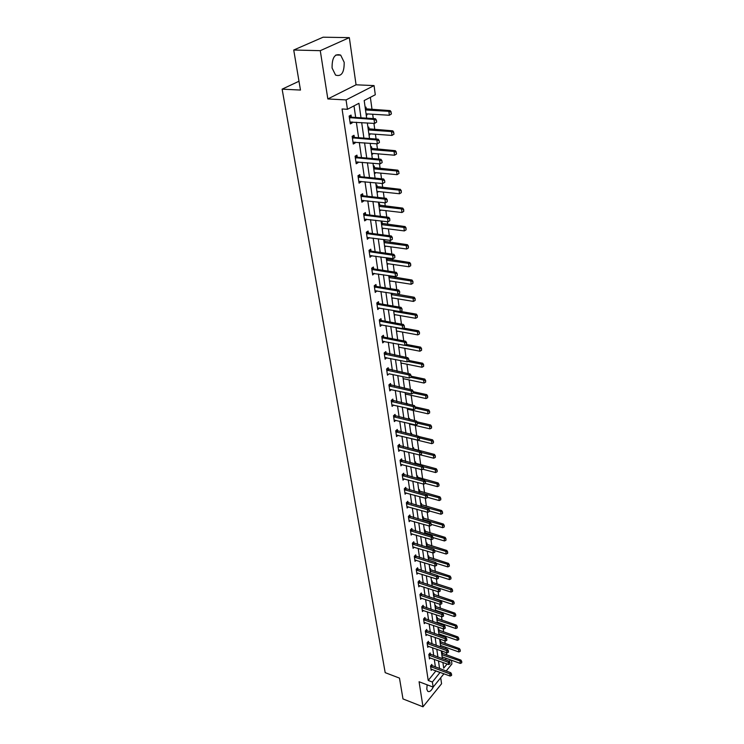<?xml version="1.0" encoding="UTF-8"?>
<svg xmlns="http://www.w3.org/2000/svg" width="744" height="744" viewBox="0 0 744 744"><rect width="100%" height="100%" fill="white"/><g stroke="black" fill="none" stroke-linecap="round" stroke-linejoin="round"><path stroke-width="1.12" d="M427.13 684.806L426.796 689.223L427.707 691.269C429.502 692.292 431.39 690.795 433.38 686.796M344.184 62.31L340.687 55.13C334.819 53.289 331.954 57.586 332.084 68.011L335.553 75.088C341.412 76.93 344.295 72.67 344.184 62.31M451.422 660.207L451.924 663.946L446.177 671.023M298.986 81.245L282.125 89.159L385.187 672.65L399.472 678.1L402.988 698.932L422.992 706.8L441.564 683.764L440.708 677.756M282.125 89.159L300.474 90.061L293.731 50.015L323.11 37.2L349.336 37.637L320.273 50.676L327.834 98.952L346.053 99.919L374.055 85.597L375.292 94.748L364.197 100.542L366.662 118.157M327.834 98.952L356.06 84.797L349.336 37.637M356.06 84.797L374.055 85.597M446.791 655.027L446.474 652.683M445.944 648.87L445.73 647.299M445.228 643.588L444.847 640.835M444.317 636.994L444.149 635.72M443.638 631.981L443.201 628.82M442.671 624.951L442.541 623.984M442.02 620.217L441.527 616.618M440.997 612.731L440.904 612.07M440.383 608.285L439.834 604.24M438.728 596.177L438.114 591.675M437.044 583.901L436.365 578.925M435.333 571.439L434.589 565.979M433.603 558.791L432.785 552.839M431.846 545.957L430.962 539.493M430.06 532.937L429.102 525.943M428.246 519.712L427.214 512.179M426.405 506.292L425.298 498.201M424.545 492.668L423.355 484M422.648 478.838L421.374 469.566M420.723 464.786L419.365 454.909M418.77 450.511L417.338 440.123M416.742 435.789L415.329 425.428M414.668 420.611L413.283 410.493M412.557 405.192L411.2 395.315M410.409 389.512L409.088 379.896M408.224 373.572L406.94 364.225M406.001 357.362L404.755 348.285M403.741 340.873L402.532 332.084M401.444 324.105L400.281 315.614M399.1 307.039L397.984 298.856M396.729 289.686L395.65 281.818M395.045 277.428L394.925 276.545M394.301 272.016L393.269 264.483M392.665 260.065L392.46 258.596M391.837 254.029L390.851 246.85M390.247 242.395L389.958 240.321M389.326 235.727L388.396 228.901M387.782 224.418L387.41 221.721M386.778 217.09L385.894 210.645M385.271 206.125L384.815 202.768M384.174 198.109L383.346 192.054M382.723 187.507L382.174 183.47M381.523 178.774L380.751 173.129M380.128 168.544L379.477 163.82M378.826 159.086L378.11 153.85M377.478 149.237L376.734 143.787M376.083 139.026L375.422 134.227M374.781 129.586L373.934 123.383M373.274 118.584L372.679 114.241M372.037 109.563L370.363 97.325M293.731 50.015L320.273 50.676M445.238 659.733L446.353 658.375M365.183 107.573L366.011 107.136L366.299 109.182M366.262 115.311L367.09 114.864L366.959 113.888M367.982 127.577L368.801 127.122L369.089 129.14M369.043 135.175L369.861 134.71L369.74 133.818M370.735 147.219L371.544 146.745L371.823 148.744M371.777 154.678L372.586 154.203L372.474 153.385M373.432 166.498L374.232 166.024L374.511 167.986M374.455 173.826L375.153 172.599M376.083 185.442L376.882 184.949L377.152 186.893M377.096 192.631L377.785 191.468M378.696 204.042L379.477 203.54L379.747 205.465M379.682 211.11L380.379 210.003M381.254 222.326L382.025 221.814L382.295 223.702M382.23 229.273L382.918 228.213M383.764 240.284L384.536 239.763L384.797 241.633M384.722 247.11L385.42 246.106M387.178 264.65L387.875 263.702M387.252 259.247L387.057 257.824M389.596 281.883L390.293 280.981M389.67 276.573L389.558 275.726M391.967 298.828L392.665 297.981M394.301 315.493L394.999 314.693M396.599 331.88L397.296 331.117M398.849 347.997L399.547 347.281M401.072 363.844L401.769 363.174M403.155 378.677L403.955 378.817L403.257 379.44M405.406 394.785L406.084 394.199M406.912 403.927L407.396 403.499L407.479 404.057M407.526 409.888L408.149 409.33M408.809 419.058L409.488 418.444L409.628 419.439M409.6 424.75L410.186 424.219M410.865 433.78L411.544 433.157L411.739 434.58M411.655 439.379L412.195 438.876M412.901 448.269L413.562 447.637L413.785 449.246M414.892 462.526L415.552 461.894L415.775 463.484M416.863 476.569L417.514 475.937L417.737 477.509M418.798 490.398L419.449 489.757L419.663 491.31M420.704 504.023L421.346 503.381L421.56 504.916M422.583 517.443L423.224 516.792L423.429 518.308M424.433 530.658L425.066 529.998L425.28 531.504M426.256 543.678L426.879 543.018L427.093 544.506M428.06 556.503L428.674 555.842L428.879 557.312M429.827 569.141L430.441 568.472L430.646 569.932M431.576 581.603L432.18 580.934L432.376 582.375L431.622 581.929M433.296 593.879L433.892 593.21L434.096 594.633M432.738 589.927L434.171 598.306M434.989 605.988L435.584 605.309L435.779 606.723M436.663 617.92L437.249 617.232L437.444 618.636M438.309 629.684L438.895 628.996L439.081 630.382M439.927 641.281L440.513 640.593L440.699 641.97M441.536 652.721L442.103 652.032L442.299 653.39M360.998 117.803L358.933 103.295L347.448 109.294L342.063 108.977L428.219 680.462L435.947 670.809M435.407 667.061L434.291 659.351M433.743 655.576L432.599 647.726M432.05 643.923L430.888 635.934M430.339 632.112L429.158 623.965M428.6 620.124L427.391 611.828M426.833 607.96L425.605 599.515M425.047 595.628L423.792 587.016M423.224 583.101L421.95 574.331M421.383 570.397L420.09 561.46M419.514 557.498L418.193 548.393M417.607 544.403L416.268 535.122M415.682 531.104L414.315 521.646M413.729 517.61L412.325 507.966M411.739 503.902L410.307 494.072M409.721 489.98L408.261 479.964M407.666 475.844L406.187 465.623M405.582 461.485L404.066 451.059M403.462 446.893L401.927 436.263M401.314 432.059L399.742 421.225M399.128 416.993L397.529 405.936M396.905 401.686L395.269 390.395M394.646 386.117L392.981 374.604M392.348 370.289L390.647 358.543M390.014 354.2L388.275 342.212M387.643 337.841L385.866 325.593M385.234 321.194L383.42 308.695M382.779 304.268L380.919 291.509M380.277 287.044L378.389 274.015M377.738 269.523L375.804 256.215M375.143 251.686L373.172 238.099M372.512 233.542L370.503 219.647M369.833 215.062L367.778 200.871M367.108 196.249L364.997 181.75M364.328 177.091L362.179 162.276M361.491 157.589L359.296 142.439M358.608 137.714L356.367 122.221M355.678 117.468L353.995 105.871M351.354 117.152L351.047 115.069L349.141 116.083L350.303 123.913L352.2 122.89L352.061 121.942M354.321 137.352L354.023 135.296L352.144 136.338L353.279 144.029L355.148 142.978L355.018 142.104M357.241 157.179L356.943 155.152L355.083 156.221L356.199 163.773L358.05 162.694L357.929 161.894M360.096 176.644L359.808 174.645L357.976 175.742L359.073 183.154L360.896 182.048L360.793 181.331M362.914 195.756L362.626 193.784L360.812 194.909L361.882 202.191L363.686 201.057L363.593 200.406M365.667 214.532L365.388 212.579L363.593 213.733L364.653 220.884L366.439 219.722L366.346 219.145M368.382 232.965L368.103 231.04L366.327 232.221L367.369 239.243L369.052 237.55M371.042 251.081L370.763 249.184L369.015 250.375L370.038 257.275L371.712 255.629M373.665 268.872L373.386 267.003L371.656 268.221L372.66 275.001L374.325 273.392M376.232 286.366L375.962 284.515L374.251 285.752L375.236 292.42L376.892 290.848M378.761 303.552L378.491 301.72L376.799 302.985L377.775 309.532L379.412 308.007M381.244 320.45L380.984 318.646L379.31 319.92L380.258 326.365L381.895 324.877M383.69 337.06L383.43 335.274L381.774 336.576L382.714 342.9L384.332 341.45M386.089 353.391L385.829 351.624L384.192 352.944L385.113 359.166L386.731 357.752M388.452 369.452L388.191 367.713L386.582 369.043L387.485 375.171L389.093 373.786M390.777 385.252L390.526 383.532L388.926 384.881L389.81 390.898L391.391 389.549M393.055 400.793L392.813 399.091L391.223 400.458L392.107 406.382L393.623 405.052M395.306 416.073L395.064 414.399L393.492 415.775L394.357 421.606L395.817 420.304M397.519 431.12L397.277 429.455L395.724 430.85L396.571 436.589L397.984 435.305M399.695 445.926L399.454 444.28L397.919 445.693L398.756 451.329L400.123 450.064M401.834 460.49L401.602 458.862L400.077 460.294L400.904 465.846L402.225 464.6M403.946 474.83L403.713 473.221L402.206 474.663L403.016 480.131L404.29 478.904M406.019 488.948L405.787 487.357L404.299 488.808L405.099 494.193L406.336 492.984M408.065 502.851L407.833 501.279L406.363 502.739L407.145 508.031L408.344 506.841M410.084 516.531L409.851 514.978L408.391 516.448L409.163 521.665L410.325 520.493M412.064 530.016L411.832 528.473L410.39 529.951L411.153 535.094L412.278 533.932M414.017 543.287L413.785 541.762L412.362 543.26L413.106 548.319L414.194 547.175M415.933 556.363L415.71 554.857L414.296 556.354L415.04 561.348L416.091 560.213M417.83 569.244L417.607 567.756L416.212 569.262L416.938 574.182L417.961 573.066M419.7 581.938L419.477 580.46L418.091 581.985L418.807 586.821L419.811 585.723M421.532 594.447L421.318 592.977L419.942 594.512L420.648 599.283L421.625 598.195M423.345 606.769L423.131 605.318L421.774 606.853L422.471 611.559L423.41 610.48M425.131 618.915L424.926 617.483L423.569 619.027L424.257 623.658L425.177 622.598M426.898 630.884L426.684 629.471L425.345 631.014L426.024 635.581L426.926 634.539M428.628 642.686L428.423 641.281L427.093 642.835L427.763 647.345L428.637 646.304M430.339 654.32L430.134 652.934L428.823 654.497L429.474 658.933L430.33 657.91M432.022 665.796L431.827 664.42L430.525 665.982L431.167 670.363L432.004 669.349M443.945 673.766L433.138 687.093L419.077 681.755L422.992 706.8M433.138 687.093L432.385 682.034L440.104 672.344M428.219 680.462L432.385 682.034M347.448 109.294L346.053 99.919M442.903 662.486L443.694 668.168L447.098 664.011M449.292 661.323L450.473 659.863M367.331 122.946L369.517 138.533M370.187 143.285L372.316 158.518M372.977 163.243L375.069 178.142M375.72 182.829L377.766 197.411M378.417 202.061L380.417 216.327M381.058 220.94L383.011 234.909M383.653 239.484L385.569 253.155M386.21 257.703L388.08 271.076M388.712 275.596L390.544 288.691M391.177 293.173L392.972 305.998M393.595 310.453L395.352 323.017M395.975 327.434L397.696 339.738M398.31 344.128L400.002 356.171M400.607 360.533L402.262 372.344M402.867 376.678L404.494 388.238M405.089 392.544L406.68 403.871M407.275 408.149L408.837 419.253M409.433 423.503L410.958 434.384M411.544 438.607L413.041 449.274M413.627 453.468L415.096 463.931M415.673 468.088L417.114 478.346M417.691 482.484L419.095 492.547M419.672 496.648L421.058 506.515M421.625 510.598L422.983 520.279M423.55 524.334L424.88 533.82M425.447 537.856L426.749 547.166M427.307 551.164L428.591 560.306M429.149 564.287L430.404 573.252M430.953 577.205L432.19 586.002L451.087 592.094L450.78 589.704L431.855 583.612M434.496 602.463L435.686 610.945M436.226 614.823L437.388 623.137M437.928 626.997L439.072 635.162M439.611 638.994L440.736 647.01M441.266 650.823L442.373 658.7M439.565 668.586L438.467 660.867M437.928 657.091L436.802 649.224M436.263 645.42L435.119 637.422M434.57 633.59L433.408 625.434M432.859 621.584L431.678 613.279M431.12 609.41L429.92 600.947M429.362 597.051L428.135 588.43M427.567 584.505L426.321 575.726M425.754 571.773L424.48 562.827M423.913 558.856L422.611 549.732M422.043 545.743L420.713 536.443M420.146 532.425L418.788 522.948M418.212 518.903L416.835 509.24M416.259 505.167L414.854 495.327M414.269 491.226L412.836 481.182M412.241 477.062L410.781 466.823M410.195 462.666L408.707 452.231M408.103 448.046L406.587 437.398M405.992 433.194L404.438 422.332M403.834 418.091L402.253 407.005M401.648 402.746L400.03 391.437M399.416 387.14L397.77 375.608M397.157 371.284L395.473 359.51M394.859 355.158L393.139 343.142M392.516 338.752L390.767 326.486M390.135 322.078L388.349 309.551M387.717 305.105L385.894 292.318M385.252 287.844L383.393 274.778M382.751 270.277L380.844 256.931M380.203 252.402L378.259 238.768M377.599 234.202L375.618 220.28M374.957 215.676L372.93 201.447M372.27 196.816L370.196 182.271M369.526 177.602L367.406 162.741M366.736 158.035L364.569 142.848M363.9 138.105L361.677 122.574M435.975 671.004L440.132 672.548M350.126 122.76L352.2 122.89M366.197 114.809L367.09 114.864M368.968 134.645L369.861 134.71M353.102 142.82L355.148 142.978M371.702 154.129L372.586 154.203M356.013 162.508L358.05 162.694M374.381 173.259L375.255 173.343M358.878 181.843L360.896 182.048M377.013 192.045L377.887 192.138M361.686 200.833L363.686 201.057M379.598 210.506L380.463 210.608M364.448 219.48L366.439 219.722M382.137 228.641L382.993 228.752M367.155 237.792L369.136 238.061M384.639 246.469L385.485 246.58M369.815 255.787L371.777 256.076M387.085 263.99L387.931 264.111M372.437 273.476L374.381 273.773M389.503 281.204L390.34 281.334M375.004 290.848L376.938 291.164M391.874 298.139L392.702 298.27M377.534 307.932L379.459 308.267M394.199 314.786L395.027 314.926M380.072 324.737L381.923 325.072M396.496 331.154L397.315 331.303M382.667 341.273L384.36 341.598M398.747 347.253L399.565 347.411M385.225 357.538L386.741 357.845M400.969 363.091L401.779 363.258M411.051 377.124L411.032 375.413L411.051 377.124L409.395 378.036L389.093 373.823M376.659 122.09L376.39 120.11L376.659 122.09L374.576 123.43L350.024 122.062M349.373 117.617L374.037 119.459L375.394 118.715L376.39 120.11M349.159 116.213L351.624 117.208L375.394 118.715M376.427 122.221L374.576 123.43L374.037 119.459L376.157 120.23M391.418 113.944L390.944 112.102L391.418 113.944L389.372 115.255L388.861 111.33L390.172 110.614L365.351 108.782M390.944 112.102L388.861 111.33L365.518 109.963M366.057 113.841L389.372 115.255L391.204 114.065M391.167 111.981L390.172 110.614M379.431 142.532L379.161 140.579L379.431 142.532L377.375 143.843L353.009 142.197M352.358 137.835L376.836 139.946L378.175 139.184L379.161 140.579M352.154 136.403L354.59 137.407L378.175 139.184M379.208 142.662L377.375 143.843L376.836 139.946L378.947 140.709M382.156 162.583L381.895 160.676L382.156 162.583L380.11 163.875L355.93 161.969M355.297 157.682L379.589 160.053L380.909 159.263L381.895 160.676M355.083 156.221L357.501 157.244L380.909 159.263M381.932 162.713L380.11 163.875L379.589 160.053L381.672 160.806M394.013 134.134L393.548 132.33L394.013 134.134L391.976 135.427L391.483 131.576L392.776 130.832L368.15 128.74M393.548 132.33L391.483 131.576L368.317 129.949M368.847 133.753L391.976 135.427L393.799 134.255M393.762 132.209L392.776 130.832M396.552 153.952L396.096 152.185L396.552 153.952L394.543 155.226L394.05 151.451L395.334 150.688L370.893 148.335M396.096 152.185L394.05 151.451L371.061 149.572M371.591 153.31L394.543 155.226L396.347 154.082M396.31 152.064L395.334 150.688M384.825 182.271L384.564 180.392L384.825 182.271L382.797 183.536L358.803 181.378M358.18 177.165L382.286 179.788L383.588 178.978L384.564 180.392M358.022 175.714L360.366 176.709L383.588 178.978M384.602 182.401L382.797 183.536L382.286 179.788L384.35 180.522M387.233 201.726L387.196 199.745L387.233 201.726L385.439 202.842L361.621 200.434M361.017 196.295L384.936 199.16L386.22 198.332L387.196 199.745M360.914 194.844L363.174 195.821L386.22 198.332M385.439 202.842L384.936 199.16L386.982 199.885M389.81 220.698L389.772 218.755L389.81 220.698L388.033 221.796L364.393 219.145M363.797 215.09L387.54 218.178L388.805 217.332L389.772 218.755M363.742 213.64L365.927 214.598L388.805 217.332M388.033 221.796L387.54 218.178L389.558 218.894M399.054 173.408L398.607 171.687L399.054 173.408L397.054 174.663L396.58 170.953L397.845 170.171L373.581 167.577M398.607 171.687L396.58 170.953L373.767 168.842M374.279 172.515L397.054 174.663L398.849 173.538M398.821 171.557L397.845 170.171M376.92 191.375L399.528 193.756L399.054 190.111L400.309 189.311L376.232 186.474M401.062 190.827L401.304 192.65L401.276 190.697L399.054 190.111L376.418 187.776M399.528 193.756L401.304 192.65M401.276 190.697L400.309 189.311M379.514 209.901L401.955 212.505L401.49 208.925L402.727 208.106L378.836 205.046M403.481 209.631L403.713 211.426L403.685 209.492L401.49 208.925L379.022 206.367M401.955 212.505L403.713 211.426M403.685 209.492L402.727 208.106M382.063 228.101L404.336 230.919L403.88 227.404L405.108 226.567L381.384 223.284M405.852 228.101L406.084 229.859L406.057 227.962L403.88 227.404L381.579 224.632M404.336 230.919L406.084 229.859M406.057 227.962L405.108 226.567M384.564 245.994L406.68 249.008L406.233 245.557L407.442 244.702L383.895 241.214M408.186 246.245L408.409 247.966L408.391 246.097L406.233 245.557L384.09 242.581M406.68 249.008L408.409 247.966M408.391 246.097L407.442 244.702M387.029 263.571L408.977 266.78L408.54 263.385L409.73 262.52L386.368 258.828M410.483 264.064L410.697 265.766L410.679 263.925L408.54 263.385L386.564 260.214M408.977 266.78L410.697 265.766M410.679 263.925L409.73 262.52M389.447 280.851L411.237 284.255L410.809 280.916L411.99 280.032L388.787 276.145M412.734 281.585L412.948 283.25L412.929 281.437L410.809 280.916L388.991 277.549M411.237 284.255L412.948 283.25M412.929 281.437L411.99 280.032M391.828 297.842L413.459 301.422L413.041 298.139L414.203 297.247L391.204 293.183M414.947 298.8L415.152 300.446L415.133 298.651L391.372 294.596M413.459 301.422L415.152 300.446M415.133 298.651L414.203 297.247M394.171 314.545L415.645 318.302L415.226 315.075L393.725 311.355M417.114 315.726L417.328 317.344L417.31 315.577L415.226 315.075L416.389 314.163L400.607 311.438M415.645 318.302L417.328 317.344M417.31 315.577L416.389 314.163M396.468 330.968L417.793 334.893L417.384 331.722L396.031 327.834M419.253 332.363L419.458 333.954L419.449 332.215L417.384 331.722L418.528 330.801L403.62 328.085M417.793 334.893L419.458 333.954M419.449 332.215L418.528 330.801M398.728 347.123L419.904 351.214L419.504 348.09L405.043 345.328M421.355 348.731L421.56 350.284L421.55 348.573L419.504 348.09L420.63 347.15L406.568 344.472M419.904 351.214L421.56 350.284M421.55 348.573L420.63 347.15M400.96 363.016L421.988 367.257L421.588 364.188L407.898 361.454M423.429 364.82L423.624 366.346L423.615 364.653L421.588 364.188L422.704 363.239L409.014 360.505M421.988 367.257L423.624 366.346M423.615 364.653L422.704 363.239M403.146 378.649L424.024 383.039L423.634 380.026L410.697 377.32M425.456 380.64L425.652 382.146L425.642 380.482L423.634 380.026L424.74 379.059L411.144 376.232M424.024 383.039L425.652 382.146M425.642 380.482L424.74 379.059M405.303 394.022L426.033 398.57L425.652 395.603L413.366 392.925M427.465 396.208L427.651 397.696L427.642 396.05L425.652 395.603L426.749 394.627L413.246 391.697M426.033 398.57L427.651 397.696M427.642 396.05L426.749 394.627M407.424 409.163L428.014 413.841L427.633 410.921L415.478 408.177M429.428 411.525L429.613 412.985L429.613 411.358L427.633 410.921L428.721 409.935L415.226 406.903M428.014 413.841L429.613 412.985M429.613 411.358L428.721 409.935M409.507 424.052L429.958 428.87L429.586 425.996L417.514 423.178M431.362 426.591L431.548 428.033L431.548 426.424L429.586 425.996L430.664 425.001L417.003 421.82M429.958 428.87L431.548 428.033M431.548 426.424L430.664 425.001M411.562 438.718L431.873 443.666L431.511 440.839L419.514 437.937M433.268 441.425L433.454 442.838L433.445 441.257L431.511 440.839L432.571 439.825L418.76 436.496M431.873 443.666L433.454 442.838M433.445 441.257L432.571 439.825M420.323 454.844L433.761 458.22L433.399 455.44L434.45 454.426L412.976 448.799M435.147 456.016L435.324 457.411L435.324 455.849L421.402 452.445M433.761 458.22L435.324 457.411M435.324 455.849L434.45 454.426M422.843 469.241L435.612 472.552L435.259 469.817L436.3 468.785L414.966 463.038M436.998 470.385L437.174 471.752L437.165 470.208L423.122 466.683M435.612 472.552L437.174 471.752M437.165 470.208L436.3 468.785M392.339 239.336L392.302 237.41L392.339 239.336L390.572 240.405L367.118 237.522M366.522 233.542L390.089 236.852L391.344 235.988L392.302 237.41M366.522 232.091L368.643 233.039L391.344 235.988M390.572 240.405L390.089 236.852L392.097 237.559M394.822 257.638L394.794 255.741L394.822 257.638L393.074 258.68L369.787 255.583M369.21 251.667L392.599 255.192L393.846 254.318L394.794 255.741M369.247 250.226L371.303 251.147L393.846 254.318M393.074 258.68L392.599 255.192L394.59 255.889M397.268 275.615L397.24 273.746L397.268 275.615L395.529 276.638L372.409 273.327M371.842 269.477L395.064 273.206L396.292 272.313L397.24 273.746M371.926 268.035L373.916 268.947L396.292 272.313M395.529 276.638L395.064 273.206L397.036 273.894M399.668 293.276L399.64 291.434L399.668 293.276L397.947 294.28L374.995 290.764M374.437 286.979L397.482 290.913L398.7 290.002L399.64 291.434M374.548 285.538L376.483 286.44L398.7 290.002M397.947 294.28L397.482 290.913L399.435 291.592M402.02 310.629L401.993 308.816L402.02 310.629L400.309 311.615L377.534 307.895M376.976 304.184L399.863 308.304L401.062 307.374L401.993 308.816M377.124 302.743L379.012 303.626L401.062 307.374M400.309 311.615L399.863 308.304L401.797 308.974M404.336 327.686L404.317 325.9L404.336 327.686L402.644 328.653L380.026 324.747M379.477 321.092L402.197 325.398L403.388 324.458L404.317 325.9M379.663 319.65L381.495 320.524L403.388 324.458M402.644 328.653L402.197 325.398L404.113 326.058M406.615 344.444L406.596 342.686L406.615 344.444L404.931 345.393L382.472 341.301M381.942 337.711L404.494 342.194L405.666 341.245L406.596 342.686M382.146 336.279L383.932 337.134L405.666 341.245M404.931 345.393L404.494 342.194L406.391 342.844M408.847 360.924L408.828 359.194L408.847 360.924L407.182 361.854L384.881 357.585M384.36 354.06L406.754 358.71L407.917 357.743L408.828 359.194M384.592 352.628L407.917 357.743M407.182 361.854L406.754 358.71L408.642 359.352M386.741 370.131L408.977 374.948L410.121 373.972L411.032 375.413M387.001 368.699L410.121 373.972M409.395 378.036L408.977 374.948L410.846 375.581M413.218 393.055L413.199 391.372L413.218 393.055L411.572 393.957L389.586 389.354M389.075 385.941L411.153 390.916L412.297 389.921L413.199 391.372M389.363 384.509L412.297 389.921M411.572 393.957L411.153 390.916L413.013 391.539M415.347 408.726L415.329 407.061L415.347 408.726L413.711 409.609L391.874 404.848M391.381 401.49L413.301 406.615L414.427 405.61L415.329 407.061M391.679 400.058L414.427 405.61M413.711 409.609L413.301 406.615L415.143 407.228M417.44 424.136L417.421 422.499L417.44 424.136L415.822 425.001L394.134 420.09M393.641 416.789L415.412 422.062L416.528 421.048L417.421 422.499M393.967 415.357L416.528 421.048M415.822 425.001L415.412 422.062L417.235 422.666M419.495 439.304L419.486 437.686L419.495 439.304L417.886 440.15L396.357 435.091M395.873 431.836L417.496 437.258L418.593 436.226L419.486 437.686M396.208 430.413L418.593 436.226M417.886 440.15L417.496 437.258L419.3 437.853M421.523 454.221L421.513 452.622L421.523 454.221L419.932 455.049L398.533 449.85M398.059 446.651L419.542 452.203L420.63 451.171L421.513 452.622M398.421 445.228L420.63 451.171M419.932 455.049L419.542 452.203L421.327 452.798M423.513 468.897L423.503 467.325L423.513 468.897L421.932 469.715L400.691 464.377M400.216 461.224L421.55 466.916L422.629 465.865L423.503 467.325M400.598 459.811L422.629 465.865M421.932 469.715L421.55 466.916L423.327 467.492M425.475 483.34L425.466 481.786L425.475 483.34L423.903 484.149L402.802 478.68M402.346 475.574L423.531 481.387L424.601 480.336L425.466 481.786M402.737 474.161L424.601 480.336M423.903 484.149L423.531 481.387L425.289 481.963M427.409 497.559L427.4 496.025L427.409 497.559L425.847 498.35L404.885 492.761M404.438 489.701L425.475 495.634L426.535 494.574L427.4 496.025M404.838 488.287L426.535 494.574M425.847 498.35L425.475 495.634L427.223 496.202M429.307 511.556L429.307 510.04L429.307 511.556L427.763 512.328L406.94 506.618M406.494 503.614L427.391 509.659L428.442 508.589L429.307 510.04M406.912 502.191L428.442 508.589M427.763 512.328L427.391 509.659L429.13 510.217M431.185 525.338L431.176 523.841L431.185 525.338L429.641 526.101L408.958 520.27M408.521 517.303L429.279 523.469L430.32 522.39L431.176 523.841M408.949 515.89L430.32 522.39M429.641 526.101L429.279 523.469L430.999 524.018M433.027 538.907L433.017 537.428L433.027 538.907L431.492 539.651L410.948 533.708M410.511 530.788L431.139 537.056L432.171 535.978L433.017 537.428M410.958 529.375L432.171 535.978M431.492 539.651L431.139 537.056L432.85 537.605M425.317 483.423L437.435 486.66L437.091 483.963L438.123 482.93L416.928 477.062M438.811 484.53L438.988 485.879L438.979 484.353L424.824 480.708M437.435 486.66L438.988 485.879M438.979 484.353L438.123 482.93M427.577 497.355L439.239 500.554L438.895 497.894L439.918 496.853L418.863 490.873M440.597 498.452L440.774 499.782L440.774 498.275L419.095 492.491M439.239 500.554L440.774 499.782M440.774 498.275L439.918 496.853M429.428 510.97L441.006 514.225L440.671 511.612L441.676 510.561L420.769 504.469M442.364 512.16L442.531 513.472L442.531 511.984L421.002 506.106M441.006 514.225L442.531 513.472M442.531 511.984L441.676 510.561M431.25 524.371L442.754 527.701L442.42 525.125L443.415 524.064L422.648 517.861M444.103 525.664L444.261 526.957L444.261 525.487L422.88 519.507M442.754 527.701L444.261 526.957M444.261 525.487L443.415 524.064M434.84 552.262L434.831 550.802L434.84 552.262L433.324 552.997L412.901 546.942M412.483 544.069L432.971 550.448L433.994 549.351L434.831 550.802M412.929 542.664L433.994 549.351M433.324 552.997L432.971 550.448L434.663 550.988M436.626 565.421L436.626 563.98L436.626 565.421L435.119 566.147L414.836 559.981M414.417 557.154L434.775 563.626L435.779 562.529L436.626 563.98M414.873 555.749L435.779 562.529M435.119 566.147L434.775 563.626L436.458 564.166M438.383 578.376L438.383 576.963L438.383 578.376L436.886 579.092L416.733 572.834M416.324 570.044L436.551 576.619L437.546 575.512L438.383 576.963M416.789 568.639L437.546 575.512M436.886 579.092L436.551 576.619L438.216 577.139M440.123 591.145L440.123 589.741L440.123 591.145L438.635 591.843L418.612 585.491M418.202 582.738L438.3 589.406L439.286 588.29L440.123 589.741M418.677 581.334L439.286 588.29M438.635 591.843L438.3 589.406L439.955 589.927M441.824 603.728L441.824 602.333L441.824 603.728L440.355 604.407L420.453 597.962M420.053 595.246L440.02 602.008L441.006 600.892L441.824 602.333M420.537 593.851L441.006 600.892M440.355 604.407L440.02 602.008L441.666 602.519M443.508 616.116L443.508 614.749L443.508 616.116L442.048 616.795L422.276 610.247M421.876 607.578L441.722 614.423L442.689 613.298L443.508 614.749M422.369 606.183L442.689 613.298M442.048 616.795L441.722 614.423L443.35 614.935M445.172 628.327L445.172 626.978L445.172 628.327L443.712 628.996L424.061 622.356M423.68 619.733L443.396 626.662L444.354 625.527L445.172 626.978M424.173 618.338L444.354 625.527M443.712 628.996L443.396 626.662L445.014 627.164M446.8 640.361L446.809 639.022L446.8 640.361L445.358 641.012L425.828 634.297M425.447 631.712L445.042 638.715L445.991 637.58L446.809 639.022M425.959 630.317L445.991 637.58M445.358 641.012L445.042 638.715L446.651 639.217M433.036 537.587L444.466 540.962L444.14 538.433L445.135 537.363L424.489 531.058M445.805 538.963L445.972 540.237L445.972 538.786L424.722 532.713M444.466 540.962L445.972 540.237M445.972 538.786L445.135 537.363M434.691 550.56L446.158 554.038L445.833 551.536L446.819 550.467L426.312 544.059M447.488 552.067L447.656 553.313L447.656 551.89L426.545 545.715M446.158 554.038L447.656 553.313M447.656 551.89L446.819 550.467M436.244 563.32L447.823 566.909L447.507 564.445L448.483 563.366L428.107 556.865M449.153 564.975L449.311 566.203L449.311 564.789L428.339 558.539M447.823 566.909L449.311 566.203M449.311 564.789L448.483 563.366M437.77 575.893L449.469 579.595L449.153 577.167L450.12 576.089L429.874 569.486M450.78 577.688L450.938 578.897L450.948 577.502L430.116 571.169M449.469 579.595L450.938 578.897M450.948 577.502L450.12 576.089M452.399 590.215L452.547 591.415L452.557 590.039L450.78 589.704L451.729 588.616L432.338 582.347L431.771 582.989M451.087 592.094L452.547 591.415M452.557 590.039L451.729 588.616M433.901 598.223L452.678 604.416L452.371 602.063L453.319 600.957L433.334 594.186M453.98 602.566L454.128 603.737L454.138 602.38L433.575 595.879M452.678 604.416L454.128 603.737M454.138 602.38L453.319 600.957M435.593 610.285L454.249 616.553L453.952 614.237L454.891 613.13L435.026 606.276M455.542 614.73L455.691 615.893L455.7 614.553L435.268 607.978M454.249 616.553L455.691 615.893M455.7 614.553L454.891 613.13M437.258 622.17L455.802 628.522L455.505 626.234L456.435 625.127L436.7 618.19M457.086 626.727L457.235 627.871L457.244 626.541L436.933 619.901M455.802 628.522L457.235 627.871M457.244 626.541L456.435 625.127M448.418 652.228L448.418 650.898L448.418 652.228L446.977 652.869L427.577 646.071M427.196 643.514L446.67 650.6L447.609 649.456L448.418 650.898M427.707 642.119L447.609 649.456M446.977 652.869L446.67 650.6L448.26 651.093M438.895 633.897L457.328 640.324L457.039 638.064L457.96 636.948L438.346 629.936M458.611 638.557L458.75 639.682L458.76 638.371L438.579 631.656M457.328 640.324L458.75 639.682M458.76 638.371L457.96 636.948M449.999 663.918L450.008 662.606L449.999 663.918L448.576 664.55L429.288 657.668M428.916 655.157L448.269 662.318L449.209 661.174L450.008 662.606M429.437 653.762L449.209 661.174M448.576 664.55L448.269 662.318L449.85 662.802M440.513 645.448L458.834 651.949L458.546 649.726L459.457 648.61L439.964 641.514M460.108 650.21L460.248 651.326L460.257 650.024L440.206 643.244M458.834 651.949L460.248 651.326M460.257 650.024L459.457 648.61M451.571 675.44L451.571 674.148L451.571 675.44L450.148 676.064L430.981 669.116M430.618 666.633L449.85 673.859L450.78 672.716L451.571 674.148M431.139 665.238L450.78 672.716M450.148 676.064L449.85 673.859L451.422 674.343M442.113 656.85L460.313 663.416L460.034 661.23L460.936 660.105L441.564 652.944M461.578 661.704L461.726 662.802L461.736 661.518L441.806 654.674M460.313 663.416L461.726 662.802M461.736 661.518L460.936 660.105M350.257 117.933L351.624 117.208M349.922 117.859L351.289 117.124M366.243 109.163L365.462 109.582M366.578 109.238L365.499 109.814M353.242 138.161L354.59 137.407M352.907 138.077L354.265 137.324M356.171 158.016L357.501 157.244M355.846 157.923L357.176 157.151M369.033 129.121L368.261 129.549M369.359 129.205L368.289 129.8M371.768 148.726L371.005 149.163M372.093 148.809L371.042 149.414M359.045 177.5L360.366 176.709M358.72 177.407L360.04 176.616M361.872 196.639L363.174 195.821M361.547 196.546L362.849 195.728M364.644 215.425L365.927 214.598M364.328 215.332L365.611 214.505M374.455 167.967L373.702 168.423M374.781 168.051L373.739 168.683M377.096 186.874L376.352 187.339M377.422 186.958L376.39 187.6M379.691 205.437L378.956 205.911M380.007 205.53L378.994 206.181M382.239 223.684L381.514 224.167M382.556 223.777L381.551 224.446M384.741 241.614L384.025 242.107M385.057 241.707L384.062 242.386M387.206 259.228L386.489 259.73M387.512 259.321L386.536 260.019M389.624 276.545L388.917 277.066M389.93 276.647L388.963 277.354M392.004 293.573L391.307 294.094M392.311 293.675L391.344 294.392M394.413 310.592L393.697 311.141M415.729 463.466L415.208 463.958M416.017 463.577L415.524 464.042M367.369 233.886L368.643 233.039M367.052 233.783L368.327 232.937M370.047 252.011L371.303 251.147M369.731 251.918L370.986 251.054M372.67 269.83L373.916 268.947M372.363 269.728L373.609 268.844M375.255 287.333L376.483 286.44M374.948 287.231L376.176 286.338M377.794 304.538L379.012 303.626M377.487 304.436L378.705 303.524M380.296 321.445L381.495 320.524M379.989 321.343L381.188 320.422M382.751 338.074L383.932 337.134M382.444 337.971L383.634 337.032M385.159 354.423L386.331 353.474M384.862 354.311L386.034 353.363M387.531 370.493L388.694 369.536M387.233 370.391L388.396 369.424M389.865 386.303L391.019 385.336M389.568 386.201L390.721 385.225M392.162 401.862L393.297 400.877M391.865 401.751L393.009 400.765M394.422 417.161L395.548 416.166M394.125 417.049L395.25 416.045M396.645 432.208L397.752 431.204M396.347 432.097L397.463 431.092M398.831 447.023L399.928 446.009M398.542 446.912L399.64 445.898M400.979 461.606L402.076 460.583M400.691 461.494L401.788 460.462M403.099 475.955L404.178 474.923M402.811 475.834L403.899 474.802M405.182 490.082L406.252 489.041M404.903 489.961L405.973 488.92M407.238 503.995L408.298 502.935M406.959 503.874L408.019 502.823M409.256 517.684L410.307 516.624M408.977 517.564L410.028 516.503M411.246 531.169L412.288 530.109M410.967 531.049L412.009 529.988M417.691 477.481L417.077 478.085M417.97 477.601L417.179 478.364M419.616 491.291L419.012 491.896M419.895 491.403L419.058 492.24M421.523 504.888L420.918 505.501M421.792 505.009L420.964 505.846M423.392 518.28L422.787 518.903M423.662 518.401L422.843 519.247M413.208 544.459L414.241 543.38M412.939 544.338L413.962 543.26M415.143 557.535L416.156 556.456M414.864 557.414L415.887 556.335M417.04 570.425L418.054 569.337M416.77 570.304L417.784 569.216M418.918 583.129L419.914 582.031M418.649 583.008L419.644 581.91M420.76 595.637L421.755 594.54M420.5 595.516L421.485 594.419M422.583 607.969L423.569 606.862M422.313 607.848L423.299 606.741M424.378 620.124L425.345 619.008M424.117 619.994L425.084 618.887M426.145 632.102L427.112 630.977M425.884 631.972L426.842 630.856M425.233 531.476L424.638 532.1M425.503 531.597L424.685 532.453M427.047 544.478L426.461 545.101M427.316 544.599L426.507 545.454M428.842 557.284L428.256 557.916M429.102 557.405L428.302 558.27M430.599 569.913L430.023 570.546M430.869 570.034L430.079 570.899M432.608 582.468L431.818 583.343M434.05 594.614L433.482 595.246M434.31 594.735L433.538 595.609M435.742 606.695L435.175 607.337M436.003 606.816L435.231 607.699M437.407 618.608L436.849 619.259M437.667 618.738L436.895 619.622M427.884 643.904L428.842 642.788M427.623 643.783L428.581 642.658M439.044 630.363L438.495 631.005M439.304 630.484L438.542 631.377M429.604 655.548L430.553 654.422M429.344 655.418L430.292 654.292M440.662 641.942L440.113 642.593M440.922 642.063L440.169 642.965M431.297 667.024L432.236 665.889M431.046 666.894L431.976 665.759M442.252 653.362L441.713 654.023M442.513 653.492L441.769 654.385M340.687 55.13L335.87 55"/></g></svg>
